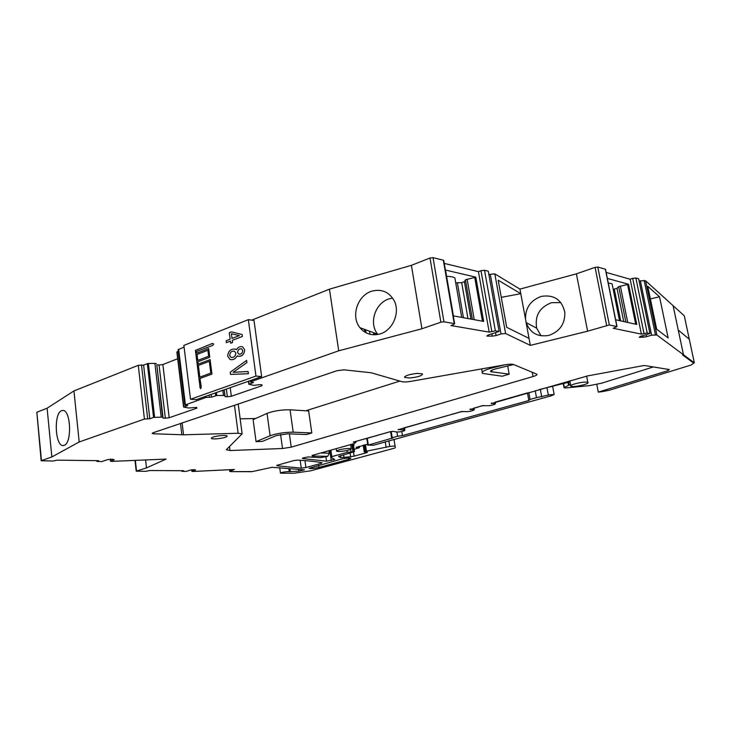 <?xml version="1.0" encoding="UTF-8"?>
<svg xmlns="http://www.w3.org/2000/svg" width="731" height="731" viewBox="0 0 731 731"><rect width="100%" height="100%" fill="white"/><g stroke="black" fill="none" stroke-linecap="round" stroke-linejoin="round"><path stroke-width="1.1" d="M195.013 469.841L191.869 471.367L192.564 471.486L234.368 469.485L230.164 471.139L229.753 471.449L230.786 471.632L251.692 471.714L272.06 467.301L304.48 469.859L298.842 471.139L290.344 471.614L289.933 468.626M288.782 468.507L289.211 471.614L290.344 471.614M289.211 471.614C284.962 471.687 282.047 472.208 280.466 473.185L293.908 473.222L310.611 470.837L394.11 448.258L395.316 447.747L395.06 445.947L389.751 446.431L365.719 451.365L364.221 451.941L367.492 452.224L366.368 452.809L354.133 456.144L353.512 452.05M350.067 453.001L350.624 456.729L354.133 456.144M350.624 456.729L340.637 457.633L338.599 456.308M353.411 444.813L354.434 451.63L338.627 456.473M354.434 451.63L347.298 452.352L331.819 456.628L330.75 457.186L334.707 459.406L326.538 461.206L303.045 458.593L302.305 458.383L303.338 457.834L308.254 456.912L320.242 457.679L327.716 456.336L312.174 456.025L314.129 455.477L312.091 455.44L353.493 443.79L355.842 442.502L353.32 442.127L390.043 431.747L393.05 431.336L395.736 431.847C398.249 432.24 401.218 431.829 404.645 430.623L403.914 430.029L398.121 429.472M473.926 408.035L474.264 409.899C471.294 411.325 468.087 411.873 464.642 411.544L460.877 411.727L398.167 429.746M474.209 409.689L470.06 409.168M495.07 402.059L495.426 403.941C492.383 405.403 489.14 405.961 485.676 405.641L481.875 405.787L470.134 409.57M495.362 403.704L491.269 403.183M684.298 315.81L694.322 362.814L683.485 354.763L673.087 305.659L684.298 315.81L694.322 362.814L691.087 365.034L609.553 390.19L601.64 391.761L598.296 392.108L667.97 370.663L669.331 369.548L644.23 365.473L587.468 375.944L491.342 403.585M656.858 334.99L645.61 280.786L673.087 305.659L678.267 330.101L689.287 339.211L678.267 330.101L683.485 354.763L682.635 354.955L693.509 362.996L694.322 362.814L693.509 362.996L682.635 354.955L683.485 354.763L656.858 334.99L651.604 335.173L646.588 336.653L646.177 334.652M643.015 335.593L643.344 337.192L646.588 336.653M643.344 337.192L639.205 337.256L640.639 336.297L649.95 333.528L647.191 332.943L641.407 334.131L613.199 328.274L617.028 326.593L609.334 324.948L587.605 331.189L530.322 345.388L505.596 333.51L501.018 333.957L496.084 335.566L495.554 332.623M491.881 333.82L492.301 336.15L496.084 335.566M492.301 336.15L486.819 336.077L488.043 335.081L499.099 331.463L495.362 330.805L489.185 332.112L450.981 325.542L453.613 324.637L454.234 323.605L443.945 321.804L440.875 322.197L421.924 328.758L338.727 350.807L251.363 381.491L250.687 382.03L253.529 382.441L248.951 384.25L253.849 385.374L259.706 384.616L261.945 384.808L261.963 385.694L261.844 384.798M205.84 396.266L205.987 397.436L211.515 397.143L216.778 395.508L224.874 395.444L225.075 396.622L227.332 396.778L231.352 396.257L261.963 385.694M205.987 397.436L184.824 405.093L187.757 405.458L183.682 407.085L188.79 407.989L196.648 407.395L196.877 408.163L169.19 417.721L162.867 364.531L177.679 358.747M154.616 417.246L148.366 363.462L147.324 363.636L153.565 417.419L162.593 417.09L163.077 418.114L165.343 418.223L169.19 417.721M153.565 417.419L149.809 418.735L144.418 419.055L79.195 441.972L73.95 390.93L138.269 365.317L144.418 419.055M41.466 460.557L36.833 412.238L41.164 460.74L51.864 456.948L79.195 441.972M41.164 460.74L52.888 461.023L57.201 460.155L98.594 460.667L96.766 461.38L101.664 461.599L107.859 459.571L111.971 459.205L114.228 459.68L110.472 461.188L111.88 461.371L166.138 459.077L146.492 467.904L145.588 459.945M135.007 460.393L136.222 471.175L146.492 467.904M136.222 471.175L145.743 471.312L149.636 470.545L183.645 470.7L181.855 471.34L185.848 471.458L190.818 469.987L194.391 469.658L195.588 469.996L195.067 470.28M230.786 471.632L252.14 471.586L230.786 471.632M348.623 458.035L348.815 459.324L350.853 458.291C349.098 457.789 345.79 458.09 340.911 459.196L309.103 468.306C310.83 468.799 314.102 468.507 318.944 467.429L318.634 465.272M348.815 459.324L318.944 467.429M321.284 463.335L322.051 462.705C315.746 461.544 307.678 460.685 297.846 460.128L294.209 460.475L276.693 465.4L277.305 465.83L301.263 468.142L305.923 467.538L321.284 463.335L321.174 462.549M238.215 404.042L242.125 433.821L226.345 449.729L230.027 450.543L229.516 446.586M242.125 433.821L238.123 433.245L183.536 434.808L182.101 422.975M280.567 434.452L282.513 448.505L291.24 447.144L533.009 376.556C536.225 375.57 537.486 374.775 536.782 374.162L513.61 364.531C512.038 364.029 509.16 364.12 504.966 364.806L410.986 381.335C406.865 382.011 403.85 382.13 401.931 381.683L371.12 372.755L343.917 369.813L337.037 370.699L153.117 432.752L152.13 433.41L153.693 433.794L183.536 434.808M282.513 448.505L230.027 450.543M417.282 373.386C409.004 374.354 404.81 375.707 404.691 377.461L409.99 377.973C418.251 377.013 422.427 375.652 422.509 373.888L417.282 373.386M221.182 435.575C215.06 436.252 211.752 437.165 211.259 438.289C211.752 438.874 213.763 439.039 217.308 438.783C223.421 438.097 226.711 437.193 227.186 436.06C226.701 435.484 224.7 435.32 221.182 435.575M288.818 468.507L289.248 471.614M386.123 447.427L385.237 441.725M347.024 450.534L347.298 452.352M327.716 456.336L329.288 453.193L328.923 450.698M329.288 453.193L320.754 453.001M314.129 455.477L314.047 454.883M470.6 408.976L470.709 409.616M491.799 402.991L491.908 403.64M598.296 392.108L596.807 384.451M659.526 296.795L668.152 337.95L656.666 329.178L647.748 286.287L659.526 296.795L650.371 298.897M645.61 280.786L640.374 280.832L651.604 335.173M639.159 281.234L640.374 280.832M649.95 333.528L638.656 278.785L635.869 277.99L632.68 278.383L643.974 333.363M641.407 334.131L630.159 279.224L632.68 278.383M630.159 279.224L606.145 272.416M615.657 319.785L636.774 324.436L628.55 284.249L618.682 286.634L617.01 288.306L613.199 289.339M607.351 278.41L628.55 284.249M605.469 269.748L605.359 269.209L597.784 267.034L595.08 267.363L576.403 273.851L519.924 289.101L494.823 273.887L490.282 274.28L501.018 333.957M587.605 331.189L576.403 273.851M525.543 319.511C525.196 308.025 530.468 300.313 541.36 296.384C554.08 294.456 561.901 299.765 564.825 312.311C565.1 323.934 559.727 331.646 548.716 335.438C537.577 337.21 530.057 332.934 526.165 322.599L519.924 289.101M530.322 345.388L526.018 322.088M501.274 297.343L520.774 293.679L498.177 280.201L506.702 327.324L529.034 338.407M488.911 274.774L490.282 274.28M499.099 331.463L488.271 271.192L484.534 270.278L480.971 270.708L491.762 331.262M489.185 332.112L478.43 271.649L480.971 270.708M478.43 271.649L444.238 263.388M453.257 315.838L483.666 321.421L475.817 277.15L445.38 270.022M443.479 261.049L443.333 260.19L433.044 257.668L430.002 258.034L411.398 265.326L329.453 289.174L251.711 320.141M421.924 328.758L411.398 265.326M338.727 350.807L329.453 289.174M372.435 291.02C381.527 288.928 388.609 291.861 393.662 299.811C400.944 311.826 392.849 331.033 379.252 334.131C371.421 335.894 364.988 333.738 359.954 327.689C350.414 316.258 357.761 294.62 372.435 291.02M231.352 396.257L230.228 387.677M227.332 396.778L226.327 389.047M225.075 396.622L224.198 389.806M224.874 395.444L224.143 389.824M223.476 395.343L222.818 390.29M211.515 397.143L211.158 394.393M184.093 347.07L178.072 349.738L184.815 405.038M183.783 406.847L177.085 351.83L178.273 351.364M165.343 418.223L159.056 365.016L162.867 364.531M163.077 418.114L156.799 364.806L159.056 365.016M162.593 417.09L156.799 364.806M161.185 417.026L154.89 363.417L156.297 363.554M148.366 363.462L154.89 363.417M149.809 418.735L143.614 365.107L147.324 363.636M143.614 365.107L138.269 365.317M51.864 456.948L47.104 408.218L73.95 390.93M64.566 445.206C72.013 442.072 70.77 410.84 63.204 410.411L61.13 410.849C53.738 414.559 55.2 445.398 62.802 445.572L64.566 445.206M36.833 412.238L47.104 408.218M612.532 286.031L612.085 283.811L608.265 282.97M541.031 335.812L536.691 328.201C534.617 315.801 539.569 307.294 551.53 302.689L560.851 302.588M475.817 277.15L465.437 279.799L464.395 281.682L461.69 282.678L455.724 282.815M445.554 270.242L453.403 315.865M455.322 280.53L454.883 277.963C453.421 276.93 450.661 276.4 446.604 276.355M377.89 334.442L377.699 334.204C368.36 323.102 375.506 302.141 389.815 298.696L392.611 298.129M391.222 431.491L392.209 437.759L392.94 437.915L368.323 445.069L373.413 445.261L551.43 395.745L554.162 394.502L549.283 394.859L536.499 397.637L535.229 390.71M392.209 437.759L397.582 436.261L396.924 432.067M397.582 436.261L402.434 435.603L528.851 400.506L530.048 399.428L536.499 397.637M528.787 392.529L530.048 399.428M338.362 451.53C345.343 451.146 349.619 450.232 351.2 448.788L349.445 448.441C342.474 448.816 338.179 449.729 336.562 451.173L338.362 451.53M571.797 386.416C576.192 387.101 590.401 383.583 587.815 382.432L586.929 382.194C582.57 381.481 568.252 385.036 570.838 386.169L571.797 386.416M627.737 322.453L620.363 286.086M625.855 322.033L618.682 286.634M623.735 321.567L617.01 288.306M620.701 320.9L614.305 289.202M463.427 317.702L457.432 283.189M467.95 318.533L461.69 282.678M470.938 319.091L464.395 281.682M472.363 319.346L465.437 279.799M474.227 319.694L467.118 279.187M255.594 418.516L240.152 418.836M399.884 381.079L305.741 410.795M369.475 331.189L369.959 334.268M376.712 333.848L373.578 333.373L373.797 334.789M235.866 353.119L234.496 351.227C231.7 350.779 230.082 352.196 229.635 355.467L231.033 357.377C233.81 357.797 235.419 356.372 235.866 353.119L234.496 351.218C231.727 350.761 230.101 352.178 229.635 355.467L231.033 357.386C233.783 357.815 235.4 356.399 235.866 353.119M237.237 355.842L237.849 356.18C241.97 356.637 244.245 354.508 244.675 349.793L242.61 346.841C240.188 346.101 238.132 347.042 236.424 349.665L235.537 349.135C230.822 348.586 228.2 350.953 227.67 356.216L230.055 359.488C232.961 360.246 235.355 359.031 237.237 355.842L237.849 356.18C241.806 356.819 244.081 354.699 244.675 349.793L242.61 346.841C240.188 346.101 238.132 347.042 236.424 349.665L235.537 349.135C230.822 348.586 228.2 350.953 227.67 356.216L230.055 359.488C232.906 360.282 235.3 359.076 237.237 355.842M237.593 352.47L238.781 354.124C241.166 354.407 242.491 353.201 242.765 350.514L241.605 348.879C239.201 348.577 237.867 349.774 237.593 352.47L238.781 354.124C241.075 354.508 242.4 353.301 242.765 350.514L241.595 348.87C239.293 348.477 237.959 349.674 237.593 352.47M183.883 345.407L248.339 319.648L254.013 320.47L261.652 376.611L196.255 399.647L190.517 399.254L183.883 345.407M190.517 399.254L255.96 376.072L248.339 319.648M211.935 374.071L199.983 378.466L201.226 386.882L200.742 388.7L199.865 387.375L200.742 388.7L201.226 386.882L199.983 378.466L211.935 374.071L210.089 359.634L198.192 364.157L197.891 361.79L209.779 357.249L208.673 348.532L196.813 353.146L196.593 351.428L212.694 345.416L213.671 343.999L212.447 343.442L213.671 343.999L212.694 345.416L196.593 351.428L196.813 353.146L208.673 348.532L209.779 357.249L197.891 361.79L198.192 364.157L210.089 359.634L211.935 374.071M200.02 387.101L195.433 350.387L212.447 343.442L195.433 350.387L200.02 387.101M246.895 362.594L246.603 360.401L230.247 372.207L230.53 374.409L248.385 373.733L248.083 371.503L233.143 372.326L246.895 362.594L246.603 360.401L230.247 372.207L230.53 374.409L248.385 373.733L248.083 371.503L233.143 372.326L246.895 362.594M229.296 332.696L230.146 339.193L226.135 340.756L226.391 342.675L230.402 341.112L230.685 343.232L232.559 342.501L232.284 340.381L242.39 336.452L242.125 334.496L231.361 331.883L229.296 332.696L230.146 339.193L226.135 340.756L226.391 342.675L230.402 341.112L230.685 343.232L232.559 342.501L232.284 340.381L242.39 336.452L242.125 334.496L231.361 331.883L229.296 332.696M255.96 376.072L261.652 376.611M208.664 356.235L197.763 360.41L197.023 354.489L207.906 350.268L208.664 356.235L197.763 360.41L197.023 354.489L207.906 350.268L208.664 356.235M198.366 365.454L199.837 377.159L210.811 373.102L209.304 361.306L198.366 365.454L199.837 377.159L210.811 373.102L209.304 361.306L198.366 365.454M239.366 335.593L232.029 338.453L231.407 333.756L239.366 335.593L232.029 338.453L231.407 333.756L239.366 335.593M290.052 409.789C281.554 409.68 273.878 410.868 267.043 413.371L270.095 435.767C276.976 433.401 284.679 432.204 293.195 432.176L311.817 432.971L308.656 410.977L290.052 409.789L293.195 432.176M270.095 435.767L256.06 441.643L253.118 419.631L267.043 413.371M256.06 441.643L262.283 441.423L276.382 435.575L287.895 433.785L306.536 434.543L311.817 432.971M507.689 365.975L509.169 374.162L502.243 376.227L482.433 373.395C481.135 371.796 484.735 369.877 493.251 367.647L493.114 366.889M509.169 374.162L490.729 371.659C490.062 370.855 491.872 369.886 496.148 368.771L513.619 364.541M504.838 364.833L493.251 367.647M353.502 445.426L354.17 444.841L350.615 444.859M354.096 449.355L359.46 447.655L356.161 447.189M367.693 444.247L356.198 447.436M390.528 431.628L366.286 438.563L365.865 438.856L366.871 438.892M527.599 392.867L495.106 402.16M483.374 405.477L473.962 408.136M462.348 411.416L404.462 427.772M538.893 389.678L570.016 381.865M653.35 366.953L601.586 383.208L589.67 385.593L566.178 387.923L564.058 387.841L564.323 387.393L570.509 384.451M298.632 469.658L298.842 471.139M394.009 439.294L395.06 445.947L394.009 439.294M388.855 440.72L389.751 446.431M366.441 451.201L365.445 444.686M364.723 444.823L365.719 451.365M364.897 451.594L363.901 445.024M366.249 452.069L366.368 452.809M343.597 454.792L343.999 457.515M340.344 455.687L340.637 457.633M352.963 444.804L353.978 451.539M351.876 444.768L352.89 451.511M350.688 449.419L351.026 451.694M330.869 450.15L331.819 456.628M333.464 458.712L333.647 459.954M330.777 457.222L331.271 460.603M325.907 456.838L326.538 461.206M403.576 427.918L403.914 430.029M667.677 369.283L667.97 370.663M655.415 334.679L644.148 280.366M640.365 336.388L640.557 337.329M647.191 332.943L635.869 277.99M605.359 269.209L616.873 326.547M609.334 324.948L597.784 267.034M595.08 267.363L606.611 325.304M505.596 333.51L494.823 273.887M488.299 334.999L488.518 336.223M495.362 330.805L484.534 270.278M443.333 260.19L454.234 323.605M443.945 321.804L433.044 257.668M430.002 258.034L440.875 322.197M251.363 381.491L251.208 380.294M249.116 383.985L248.741 381.162M216.778 395.508L216.403 392.547M215.316 392.931L215.672 395.69M209.377 396.988L209.139 395.105M185.4 404.663L178.638 349.235M147.671 418.635L141.485 364.906M97.159 461.133L97.104 460.649M113.689 459.507L113.734 459.982M110.957 460.895L110.765 459.123M136.533 470.983L135.345 460.375M192.381 471.084L192.216 469.704M230.164 471.139L229.982 469.704M304.946 460.603L305.923 467.538M300.149 460.265L301.263 468.142M234.477 405.303L238.123 433.245M180.484 423.514L181.855 434.808M153.693 433.794L153.556 432.606M532.223 372.253L533.009 376.556M291.24 447.144L289.385 433.849M627.554 284.332L635.696 324.208M474.675 277.232L482.46 321.201M367.291 438.28L368.323 445.069M391.688 438.582L390.592 431.61M401.776 431.518L402.434 435.603M528.851 400.506L527.48 392.976M540.337 389.376L541.735 396.933M548.351 395.096L546.943 387.558M365.637 329.772L366.112 332.833M364.358 329.306L364.787 332.084M491.963 372.015L491.652 370.288M353.886 444.832L353.959 445.298M358.565 446.513L358.711 447.509M569.12 384.844L568.627 382.258M567.996 382.432L568.499 385.073M564.323 387.393L563.619 383.665M279.717 467.721L280.457 473.112M363.197 445.225L364.212 451.895M329.763 450.46L330.741 457.122M355.686 441.46L355.842 442.502M404.444 427.672L404.855 430.239M605.515 269.273L617.028 326.593M443.717 260.346L454.618 323.732M250.486 380.54L250.669 381.92M248.458 381.253L248.842 384.15M176.865 352.031L183.554 406.993M96.684 460.64L96.766 461.38M110.244 459.15L110.472 461.188M181.781 470.691L181.855 471.34M191.677 469.786L191.869 471.34M229.534 469.731L229.753 471.413M404.59 376.84L404.691 377.461M526.165 322.599L536.691 328.201M359.954 327.689L377.699 334.204M63.67 445.544L62.802 445.572M366.798 438.417L367.848 445.289M552.654 386.434L554.162 394.502M350.578 444.603L351.2 448.788M336.187 448.66L336.534 451M586.609 376.182L587.815 382.432M569.842 380.924L570.737 385.621M612.085 283.811L619.504 320.635M454.883 277.963L461.718 317.391M482.232 372.207L481.647 368.908M490.729 371.659L490.62 371.046M359.259 446.321L359.46 447.655M563.29 383.757L564.021 387.622"/></g></svg>
